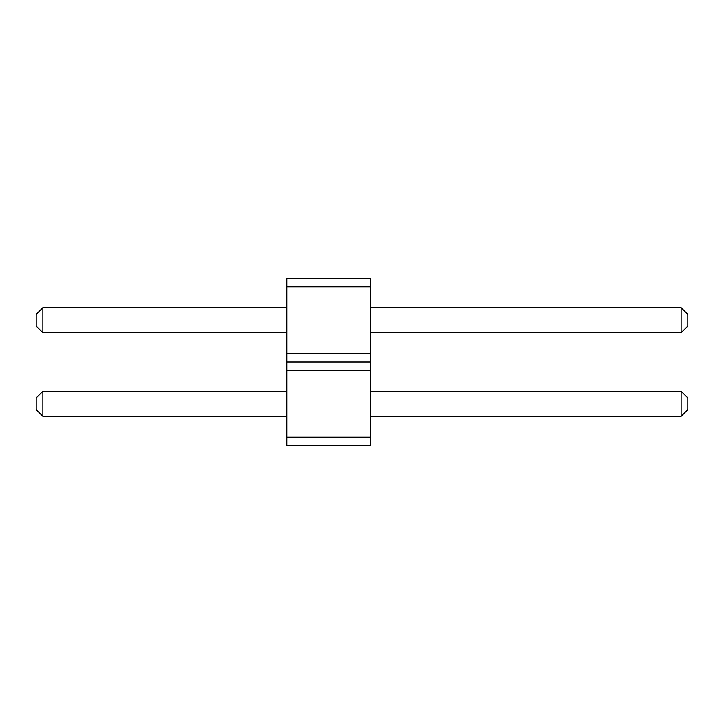<?xml version="1.0" encoding="UTF-8"?>
<svg xmlns="http://www.w3.org/2000/svg" width="724" height="724" viewBox="0 0 724 724"><rect width="100%" height="100%" fill="white"/><g stroke="black" fill="none" stroke-linecap="round" stroke-linejoin="round"><path stroke-width="1.09" d="M286.813 286.813L370.353 286.813L370.353 278.459L286.813 278.459L286.813 370.353L370.353 370.353L370.353 445.541L286.813 445.541L286.813 437.187L370.353 437.187M286.813 362L370.353 362L370.353 370.353M286.813 370.353L286.813 437.187M286.813 353.647L370.353 353.647L370.353 362M370.353 286.813L370.353 353.647M286.813 307.7L42.879 307.7L42.879 332.759L286.813 332.759M286.813 391.241L42.879 391.241L42.879 416.3L286.813 416.3M370.353 307.7L681.121 307.7L681.121 332.759L687.8 326.081L687.8 314.379L681.121 307.7M370.353 332.759L681.121 332.759M370.353 391.241L681.121 391.241L681.121 416.3L687.8 409.621L687.8 397.919L681.121 391.241M370.353 416.3L681.121 416.3M42.879 332.759L36.2 326.081L36.2 314.379L42.879 307.7M42.879 416.3L36.2 409.621L36.2 397.919L42.879 391.241"/></g></svg>
